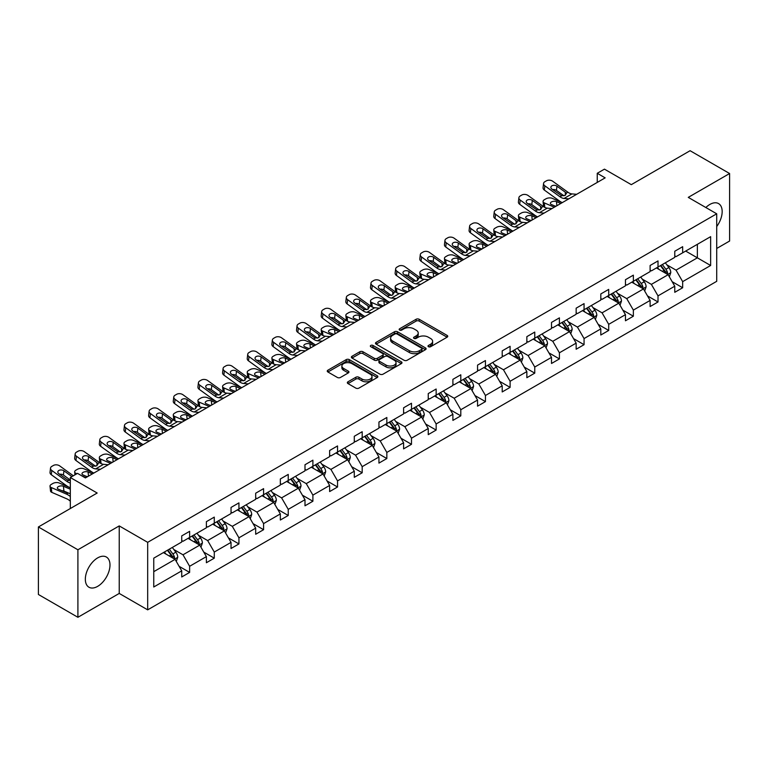 <?xml version="1.0" encoding="UTF-8"?>
<svg xmlns="http://www.w3.org/2000/svg" width="768" height="768" viewBox="0 0 768 768"><rect width="100%" height="100%" fill="white"/><g stroke="black" fill="none" stroke-linecap="round" stroke-linejoin="round"><path stroke-width="1.15" d="M428.448 346.714A1.536 0.883 0 0 0 430.618 346.714L447.101 337.2A2.198 1.267 0 0 0 447.744 336.298A2.198 1.267 0 0 0 447.101 335.405L419.184 319.286A2.198 1.267 0 0 0 416.083 319.286L399.6 328.8A1.536 0.883 0 0 0 399.149 329.424A1.536 0.883 0 0 0 399.6 330.058A1.536 0.883 0 0 0 401.77 330.058L403.901 328.819A7.018 4.051 0 0 1 413.827 328.819L416.16 330.163A7.018 4.051 0 0 1 418.214 333.034A7.018 4.051 0 0 1 416.16 335.894L414.019 337.133A1.536 0.883 0 0 0 413.578 337.757A1.536 0.883 0 0 0 414.019 338.381A1.536 0.883 0 0 0 416.198 338.381L418.33 337.152A7.018 4.051 0 0 1 428.256 337.152L430.579 338.496A7.018 4.051 0 0 1 432.634 341.357A7.018 4.051 0 0 1 430.579 344.227L428.448 345.456A1.536 0.883 0 0 0 427.997 346.08A1.536 0.883 0 0 0 428.448 346.714L428.448 345.456M97.661 586.358A17.434 10.061 120 0 0 109.046 570.998A17.434 10.061 120 0 0 106.378 557.03A17.434 10.061 120 0 0 97.661 557.894A17.434 10.061 120 0 0 86.275 573.254A17.434 10.061 120 0 0 88.944 587.222A17.434 10.061 120 0 0 97.661 586.358M716.717 226.531A17.434 10.061 120 0 0 718.56 203.587A17.434 10.061 120 0 0 709.843 204.451A17.434 10.061 120 0 0 705.85 207.523M716.717 248.467L729.6 241.037L729.6 173.52L690.096 150.71L631.306 184.656L604.445 169.142L597.254 173.29L597.254 182.419M77.904 617.29L119.232 593.434L119.232 525.917L77.904 549.773L77.904 617.29L38.4 594.48L38.4 526.963L97.181 493.027L70.32 477.514L70.32 508.531M77.904 549.773L38.4 526.963M347.981 381.792A2.198 1.267 0 0 0 347.347 382.685A2.198 1.267 0 0 0 347.981 383.587L355.814 388.109A2.198 1.267 0 0 0 358.925 388.109L377.222 377.539A2.198 1.267 0 0 0 377.866 376.646A2.198 1.267 0 0 0 377.222 375.744L349.306 359.626A2.198 1.267 0 0 0 346.205 359.626L327.898 370.195A2.198 1.267 0 0 0 327.254 371.088A2.198 1.267 0 0 0 327.898 371.99L337.363 377.453A2.198 1.267 0 0 0 340.464 377.453L348.298 372.931A2.198 1.267 0 0 0 348.941 372.029A2.198 1.267 0 0 0 348.298 371.136L343.603 368.429A5.866 3.389 0 0 1 341.885 366.029A5.866 3.389 0 0 1 345.504 362.899A5.866 3.389 0 0 1 351.898 363.638L370.282 374.246A5.866 3.389 0 0 1 372 376.646A5.866 3.389 0 0 1 368.381 379.776A5.866 3.389 0 0 1 361.987 379.037L358.925 377.27A2.198 1.267 0 0 0 355.814 377.27L347.981 381.792L347.981 383.587M70.32 477.514L77.51 473.366L85.411 477.926L605.155 177.859L597.254 173.29M119.232 525.917L147.677 542.333L716.717 213.802L716.717 281.318L147.677 609.85L147.677 542.333M729.6 173.52L688.272 197.376L716.717 213.802M404.054 360.259A2.198 1.267 0 0 0 407.165 360.259L425.462 349.69A2.198 1.267 0 0 0 426.106 348.797A2.198 1.267 0 0 0 425.462 347.894L397.546 331.776A2.198 1.267 0 0 0 394.445 331.776L376.138 342.346A2.198 1.267 0 0 0 375.494 343.238A2.198 1.267 0 0 0 376.138 344.141L404.054 360.259M371.405 347.04A1.536 0.883 0 0 1 372.96 347.261L372.96 345.437L401.347 361.824A2.198 1.267 0 0 1 401.99 362.717A2.198 1.267 0 0 1 401.347 363.61L383.04 374.179A2.198 1.267 0 0 1 379.939 374.179L352.022 358.061L359.846 353.578L359.846 351.744L352.022 356.275A2.198 1.267 0 0 0 351.379 357.168A2.198 1.267 0 0 0 352.022 358.061L352.022 356.275M359.846 353.578A2.198 1.267 0 0 1 362.957 353.578L362.957 351.744A2.198 1.267 0 0 0 359.846 351.744M362.957 351.744L374.275 358.282A2.198 1.267 0 0 0 377.376 358.282L382.579 355.286A2.198 1.267 0 0 0 383.213 354.394A2.198 1.267 0 0 0 382.579 353.491L370.79 346.685A1.536 0.883 0 0 1 370.339 346.061A1.536 0.883 0 0 1 371.28 345.245A1.536 0.883 0 0 1 372.96 345.437M153.754 558.163L181.728 542.016L181.728 535.901L189.629 531.341L189.629 537.456L206.381 527.789L206.381 521.674L214.282 517.114L214.282 523.219L231.034 513.552L231.034 507.437L238.934 502.877L238.934 508.992L255.686 499.325L255.686 493.21L263.587 488.65L263.587 494.755L280.339 485.088L280.339 478.973L288.24 474.413L288.24 480.528L304.992 470.851L304.992 464.746L312.893 460.176L312.893 466.291L329.635 456.624L329.635 450.509L337.536 445.949L337.536 452.064L354.288 442.387L354.288 436.282L362.189 431.712L362.189 437.827L378.941 428.16L378.941 422.045L386.842 417.485L386.842 423.6L403.594 413.923L403.594 407.808L411.494 403.248L411.494 409.363L428.246 399.696L428.246 393.581L436.147 389.021L436.147 395.126L452.899 385.459L452.899 379.344L460.8 374.784L460.8 380.899L477.552 371.222L477.552 365.117L485.453 360.557L485.453 366.662L502.205 356.995L502.205 350.88L510.106 346.32L510.106 352.435L526.858 342.758L526.858 336.653L534.758 332.083L534.758 338.198L551.51 328.531L551.51 322.416L559.411 317.856L559.411 323.971L576.154 314.294L576.154 308.179L584.064 303.619L584.064 309.734L600.806 300.067L600.806 293.952L608.707 289.392L608.707 295.498L625.459 285.83L625.459 279.715L633.36 275.155L633.36 281.27L650.112 271.603L650.112 265.488L658.013 260.928L658.013 267.034L674.765 257.366L674.765 251.251L682.666 246.691L682.666 252.806L710.64 236.659L710.64 265.488L682.666 281.635L682.666 287.75L674.765 292.31L674.765 286.195L658.013 295.872L658.013 301.978L650.112 306.538L650.112 300.432L633.36 310.099L633.36 316.214L625.459 320.774L625.459 314.659L608.707 324.336L608.707 330.442L600.806 335.011L600.806 328.896L584.064 338.563L584.064 344.678L576.154 349.238L576.154 343.123L559.411 352.8L559.411 358.915L551.51 363.475L551.51 357.36L534.758 367.027L534.758 373.142L526.858 377.702L526.858 371.597L510.106 381.264L510.106 387.379L502.205 391.939L502.205 385.824L485.453 395.491L485.453 401.606L477.552 406.166L477.552 400.061L460.8 409.728L460.8 415.843L452.899 420.403L452.899 414.288L436.147 423.965L436.147 430.07L428.246 434.64L428.246 428.525L411.494 438.192L411.494 444.307L403.594 448.867L403.594 442.752L386.842 452.429L386.842 458.534L378.941 463.104L378.941 456.989L362.189 466.656L362.189 472.771L354.288 477.331L354.288 471.216L337.536 480.893L337.536 487.008L329.635 491.568L329.635 485.453L312.893 495.12L312.893 501.235L304.992 505.795L304.992 499.69L288.24 509.357L288.24 515.472L280.339 520.032L280.339 513.917L263.587 523.594L263.587 529.699L255.686 534.259L255.686 528.154L238.934 537.821L238.934 543.936L231.034 548.496L231.034 542.381L214.282 552.058L214.282 558.163L206.381 562.733L206.381 556.618L189.629 566.285L189.629 572.4L181.728 576.96L181.728 570.845L153.754 587.002L153.754 558.163M188.045 538.368L199.747 545.117L182.995 554.794L173.846 549.514M182.995 554.794L189.629 566.285M199.747 545.117L206.381 556.618M181.728 540.557L182.995 541.286L189.629 537.456M212.698 524.141L224.39 530.89L207.648 540.557L198.499 535.277M207.648 540.557L214.282 552.058M224.39 530.89L231.034 542.381M206.381 526.33L207.648 527.059L214.282 523.219M237.35 509.904L249.043 516.653L232.301 526.33L223.152 521.05M232.301 526.33L238.934 537.821M249.043 516.653L255.686 528.154M231.034 512.093L232.301 512.822L238.934 508.992M262.003 495.667L273.696 502.426L256.944 512.093L247.805 506.813M256.944 512.093L263.587 523.594M273.696 502.426L280.339 513.917M255.686 497.866L256.944 498.595L263.587 494.755M286.656 481.44L298.349 488.189L281.597 497.866L272.458 492.576M281.597 497.866L288.24 509.357M298.349 488.189L304.992 499.69M280.339 483.629L281.597 484.358L288.24 480.528M311.309 467.203L323.002 473.962L306.25 483.629L297.101 478.349M306.25 483.629L312.893 495.12M323.002 473.962L329.635 485.453M304.992 469.392L306.25 470.122L312.893 466.291M335.962 452.976L347.654 459.725L330.902 469.392L321.754 464.112M330.902 469.392L337.536 480.893M347.654 459.725L354.288 471.216M329.635 455.165L330.902 455.894L337.536 452.064M360.614 438.739L372.307 445.488L355.555 455.165L346.406 449.885M355.555 455.165L362.189 466.656M372.307 445.488L378.941 456.989M354.288 440.928L355.555 441.658L362.189 437.827M385.267 424.512L396.96 431.261L380.208 440.928L371.059 435.648M380.208 440.928L386.842 452.429M396.96 431.261L403.594 442.752M378.941 426.701L380.208 427.43L386.842 423.6M409.92 410.275L421.613 417.024L404.861 426.701L395.712 421.421M404.861 426.701L411.494 438.192M421.613 417.024L428.246 428.525M403.594 412.464L404.861 413.194L411.494 409.363M434.563 396.038L446.266 402.797L429.514 412.464L420.365 407.184M429.514 412.464L436.147 423.965M446.266 402.797L452.899 414.288M428.246 398.237L429.514 398.966L436.147 395.126M459.216 381.811L470.909 388.56L454.166 398.237L445.018 392.957M454.166 398.237L460.8 409.728M470.909 388.56L477.552 400.061M452.899 384L454.166 384.73L460.8 380.899M483.869 367.574L495.562 374.333L478.819 384L469.67 378.72M478.819 384L485.453 395.491M495.562 374.333L502.205 385.824M477.552 369.763L478.819 370.493L485.453 366.662M508.522 353.347L520.214 360.096L503.462 369.763L494.323 364.483M503.462 369.763L510.106 381.264M520.214 360.096L526.858 371.597M502.205 355.536L503.462 356.266L510.106 352.435M533.174 339.11L544.867 345.859L528.115 355.536L518.976 350.256M528.115 355.536L534.758 367.027M544.867 345.859L551.51 357.36M526.858 341.299L528.115 342.029L534.758 338.198M557.827 324.883L569.52 331.632L552.768 341.299L543.619 336.019M552.768 341.299L559.411 352.8M569.52 331.632L576.154 343.123M551.51 327.072L552.768 327.802L559.411 323.971M582.48 310.646L594.173 317.395L577.421 327.072L568.272 321.792M577.421 327.072L584.064 338.563M594.173 317.395L600.806 328.896M576.154 312.835L577.421 313.565L584.064 309.734M607.133 296.419L618.826 303.168L602.074 312.835L592.925 307.555M602.074 312.835L608.707 324.336M618.826 303.168L625.459 314.659M600.806 298.608L602.074 299.338L608.707 295.498M631.786 282.182L643.478 288.931L626.726 298.608L617.578 293.328M626.726 298.608L633.36 310.099M643.478 288.931L650.112 300.432M625.459 284.371L626.726 285.101L633.36 281.27M656.438 267.946L668.131 274.704L651.379 284.371L642.23 279.091M651.379 284.371L658.013 295.872M668.131 274.704L674.765 286.195M650.112 270.134L651.379 270.874L658.013 267.034M685.67 251.069L697.363 257.827L676.032 270.134L666.883 264.854M676.032 270.134L682.666 281.635M710.64 265.488L697.363 257.827L697.363 244.32L710.64 236.659M119.232 593.434L147.677 609.85M674.765 255.907L676.032 256.637L682.666 252.806M153.754 571.67L175.094 559.354L163.402 552.605M175.094 559.354L181.728 570.845M672.154 281.683L682.666 287.75M647.51 295.91L658.013 301.978M622.858 310.147L633.36 316.214M598.205 324.374L608.707 330.442M573.552 338.611L584.064 344.678M548.899 352.848L559.411 358.915M524.246 367.075L534.758 373.142M499.594 381.312L510.106 387.379M474.941 395.539L485.453 401.606M450.288 409.776L460.8 415.843M425.635 424.003L436.147 430.07M400.992 438.24L411.494 444.307M376.339 452.477L386.842 458.534M351.686 466.704L362.189 472.771M327.034 480.941L337.536 487.008M302.381 495.168L312.893 501.235M277.728 509.405L288.24 515.472M253.075 523.632L263.587 529.699M228.422 537.869L238.934 543.936M203.77 552.096L214.282 558.163M179.117 566.333L189.629 572.4M429.062 346.925L430.579 346.051A7.018 4.051 0 0 0 432.634 343.181L432.634 341.357M418.214 333.034L418.214 334.858A7.018 4.051 0 0 1 416.16 337.718L414.634 338.602M447.072 337.21L419.184 321.11A2.198 1.267 0 0 0 416.083 321.11L400.214 330.269M425.434 349.709L397.546 333.6A2.198 1.267 0 0 0 394.445 333.6L376.166 344.15M421.584 349.421A1.536 0.883 0 0 0 422.035 348.797A1.536 0.883 0 0 0 421.584 348.163L397.075 334.013A1.536 0.883 0 0 0 394.906 334.013L392.659 335.318A7.018 4.051 0 0 0 390.605 338.179A7.018 4.051 0 0 0 392.659 341.05L409.411 350.717A7.018 4.051 0 0 0 419.338 350.717L421.584 349.421L421.584 351.245A1.536 0.883 0 0 0 422.035 350.621L422.035 348.797M390.605 338.179L390.605 340.003A7.018 4.051 0 0 0 392.659 342.874L392.659 341.05M421.584 351.245L419.338 352.541A7.018 4.051 0 0 1 409.411 352.541L392.659 342.874M362.957 353.578L374.275 360.115A2.198 1.267 0 0 0 377.376 360.115L382.579 357.11A2.198 1.267 0 0 0 383.213 356.218L383.213 354.394M372.96 347.261L401.318 363.629M386.026 365.069A5.866 3.389 0 0 0 392.419 365.808A5.866 3.389 0 0 0 396.048 362.678A5.866 3.389 0 0 0 394.32 360.278L387.85 356.544A2.198 1.267 0 0 0 384.749 356.544L379.546 359.539A2.198 1.267 0 0 0 378.912 360.432A2.198 1.267 0 0 0 379.546 361.334L386.026 365.069L386.026 366.893A5.866 3.389 0 0 0 392.419 367.632A5.866 3.389 0 0 0 396.048 364.502L396.048 362.678M378.912 360.432L378.912 362.256A2.198 1.267 0 0 0 379.546 363.158L379.546 361.334M386.026 366.893L379.546 363.158M372 376.646L372 378.47A5.866 3.389 0 0 1 368.381 381.6A5.866 3.389 0 0 1 361.987 380.861L358.925 379.094A2.198 1.267 0 0 0 355.814 379.094L348.01 383.597M341.885 366.029L341.885 367.853A5.866 3.389 0 0 0 343.603 370.253L343.603 368.429M348.269 372.941L343.603 370.253M377.194 377.558L349.306 361.45A2.198 1.267 0 0 0 346.205 361.45L327.926 372M669.331 276.778L670.781 272.582A5.923 3.418 -120 0 0 668.89 267.542L665.347 262.81M562.214 202.646L552.24 198.336A4.474 2.237 -5.9 0 0 545.942 198.816L544.368 199.728A4.474 2.237 -5.9 0 0 543.053 201.533A4.474 2.237 -5.9 0 0 544.339 202.906L544.8 207.398M658.982 269.424L657.446 267.37M554.314 207.206L544.339 202.906M667.258 274.195L667.584 272.832A5.923 3.418 -120 0 0 665.894 269.27L662.342 264.538M660.854 265.392L664.762 270.605A3.014 1.738 60 0 1 665.309 271.526L667.584 272.832M560.794 203.462L556.464 201.6A3.571 1.786 174.1 0 0 551.424 201.974A3.571 1.786 174.1 0 0 550.378 203.424A3.571 1.786 174.1 0 0 551.405 204.518L555.734 206.381M543.667 206.746A4.474 2.237 174.1 0 1 543.552 206.342L543.053 201.533M556.128 206.16A3.571 1.786 -5.9 0 0 554.966 206.054M660.442 265.632L663.994 270.365A5.923 3.418 60 0 1 665.472 273.168M568.762 198.864L564.048 198.461A11.174 6.451 60 0 1 559.968 196.762L544.838 185.818L544.339 190.061A4.474 2.88 -173.3 0 1 543.062 187.718L543.552 183.475A4.474 2.88 6.7 0 0 544.838 185.818M562.243 202.627A16.762 9.677 60 0 1 559.469 201.005L544.339 190.061M576.662 194.304L571.949 193.901A11.174 6.451 60 0 1 567.869 192.202L552.739 181.258A4.474 2.88 6.7 0 0 546.442 180.816L544.858 181.728A4.474 2.88 6.7 0 0 543.552 183.475M565.411 195.264L565.277 192.182L566.16 193.181L565.296 195.341L561.667 195.782L551.904 189.082A3.571 2.304 -173.3 0 1 550.877 187.21A3.571 2.304 -173.3 0 1 551.923 185.808A3.571 2.304 -173.3 0 1 556.954 186.163L556.464 190.397L563.971 195.83M556.464 190.397A3.571 2.304 6.7 0 0 552.643 189.61M565.277 192.182L556.954 186.163M567.869 192.202L566.16 193.181L566.333 193.824M644.678 291.014L646.128 286.819A5.923 3.418 -120 0 0 644.237 281.77L640.694 277.037M537.562 216.874L527.587 212.573A4.474 2.237 -5.9 0 0 521.29 213.043L519.715 213.955A4.474 2.237 -5.9 0 0 518.4 215.77A4.474 2.237 -5.9 0 0 519.686 217.133L520.147 221.626M634.33 283.651L632.794 281.597M529.661 221.443L519.686 217.133M642.605 288.432L642.931 287.069A5.923 3.418 -120 0 0 641.242 283.507L637.69 278.774M636.211 279.629L640.109 284.842A3.014 1.738 60 0 1 640.656 285.754L642.931 287.069M536.141 217.699L531.811 215.827A3.571 1.786 174.1 0 0 526.771 216.202A3.571 1.786 174.1 0 0 525.725 217.651A3.571 1.786 174.1 0 0 526.752 218.746L531.091 220.618M519.014 220.973A4.474 2.237 174.1 0 1 518.899 220.579L518.4 215.77M531.475 220.387A3.571 1.786 -5.9 0 0 530.314 220.282M635.798 279.869L639.341 284.602A5.923 3.418 60 0 1 640.819 287.395M620.026 305.242L621.475 301.046A5.923 3.418 -120 0 0 619.594 296.006L616.042 291.274M512.918 231.11L502.934 226.8A4.474 2.237 -5.9 0 0 496.637 227.28L495.062 228.192A4.474 2.237 -5.9 0 0 493.747 229.997A4.474 2.237 -5.9 0 0 495.034 231.37L495.494 235.862M609.677 297.888L608.141 295.834M505.018 235.67L495.034 231.37M617.952 302.659L618.278 301.306A5.923 3.418 -120 0 0 616.589 297.744L613.037 293.002M611.558 293.856L615.456 299.069A3.014 1.738 60 0 1 616.003 299.99L618.278 301.306M511.488 231.926L507.158 230.064A3.571 1.786 174.1 0 0 502.118 230.438A3.571 1.786 174.1 0 0 501.072 231.888A3.571 1.786 174.1 0 0 502.099 232.982L506.438 234.854M494.362 235.21A4.474 2.237 174.1 0 1 494.246 234.806L493.747 229.997M506.832 234.624A3.571 1.786 -5.9 0 0 505.661 234.518M611.146 294.096L614.688 298.838A5.923 3.418 60 0 1 616.166 301.632M544.109 213.101L539.395 212.698A11.174 6.451 60 0 1 535.315 210.998L520.186 200.054L519.686 204.288A4.474 2.88 -173.3 0 1 518.41 201.946L518.899 197.712A4.474 2.88 6.7 0 0 520.186 200.054M537.59 216.864A16.762 9.677 60 0 1 534.816 215.232L519.686 204.288M552.01 208.541L547.296 208.138A11.174 6.451 60 0 1 543.216 206.438L528.086 195.494A4.474 2.88 6.7 0 0 521.789 195.043L520.205 195.955A4.474 2.88 6.7 0 0 518.899 197.712M540.758 209.501L540.624 206.41L541.517 207.418L540.643 209.568L537.014 210.01L527.251 203.309A3.571 2.304 -173.3 0 1 526.224 201.437A3.571 2.304 -173.3 0 1 527.27 200.035A3.571 2.304 -173.3 0 1 532.301 200.39L531.811 204.634L539.318 210.067M531.811 204.634A3.571 2.304 6.7 0 0 527.99 203.846M540.624 206.41L532.301 200.39M543.216 206.438L541.517 207.418L541.69 208.061M519.456 227.338L514.752 226.934A11.174 6.451 60 0 1 510.662 225.226L495.533 214.282L495.034 218.525A4.474 2.88 -173.3 0 1 493.757 216.182L494.246 211.939A4.474 2.88 6.7 0 0 495.533 214.282M512.938 231.091A16.762 9.677 60 0 1 510.163 229.469L495.034 218.525M527.357 222.768L522.653 222.365A11.174 6.451 60 0 1 518.563 220.666L503.434 209.722A4.474 2.88 6.7 0 0 497.136 209.28L495.552 210.192A4.474 2.88 6.7 0 0 494.246 211.939M516.106 223.738L515.971 220.646L516.864 221.645L515.99 223.805L512.362 224.246L502.598 217.546A3.571 2.304 -173.3 0 1 501.571 215.674A3.571 2.304 -173.3 0 1 502.618 214.272A3.571 2.304 -173.3 0 1 507.658 214.627L507.158 218.861L514.666 224.294M507.158 218.861A3.571 2.304 6.7 0 0 503.338 218.083M515.971 220.646L507.658 214.627M518.563 220.666L516.864 221.645L517.037 222.298M595.373 319.478L596.822 315.283A5.923 3.418 -120 0 0 594.941 310.243L591.389 305.501M488.266 245.338L478.282 241.037A4.474 2.237 -5.9 0 0 471.984 241.507L470.41 242.419A4.474 2.237 -5.9 0 0 469.094 244.234A4.474 2.237 -5.9 0 0 470.381 245.597L470.842 250.09M585.024 312.115L583.488 310.061M480.365 249.907L470.381 245.597M593.299 316.896L593.626 315.533A5.923 3.418 -120 0 0 591.936 311.971L588.384 307.238M586.906 308.093L590.803 313.306A3.014 1.738 60 0 1 591.36 314.218L593.626 315.533M486.845 246.163L482.506 244.291A3.571 1.786 174.1 0 0 477.466 244.675A3.571 1.786 174.1 0 0 476.419 246.115A3.571 1.786 174.1 0 0 477.446 247.21L481.786 249.082M469.709 249.437A4.474 2.237 174.1 0 1 469.594 249.043L469.094 244.234M482.179 248.861A3.571 1.786 -5.9 0 0 481.008 248.746M586.493 308.333L590.035 313.066A5.923 3.418 60 0 1 591.514 315.859M494.803 241.565L490.099 241.162A11.174 6.451 60 0 1 486.01 239.462L470.88 228.518L470.381 232.752A4.474 2.88 -173.3 0 1 469.104 230.41L469.603 226.176A4.474 2.88 6.7 0 0 470.88 228.518M488.285 245.328A16.762 9.677 60 0 1 485.51 243.696L470.381 232.752M502.704 237.005L498 236.602A11.174 6.451 60 0 1 493.91 234.902L478.781 223.958A4.474 2.88 6.7 0 0 472.483 223.507L470.899 224.429A4.474 2.88 6.7 0 0 469.603 226.176M491.453 237.965L491.328 234.874L492.211 235.882L491.338 238.032L487.709 238.474L477.946 231.773A3.571 2.304 -173.3 0 1 476.918 229.901A3.571 2.304 -173.3 0 1 477.965 228.499A3.571 2.304 -173.3 0 1 483.005 228.854L482.506 233.098L490.013 238.531M482.506 233.098A3.571 2.304 6.7 0 0 478.685 232.31M491.328 234.874L483.005 228.854M493.91 234.902L492.211 235.882L492.384 236.525M570.72 333.715L572.179 329.51A5.923 3.418 -120 0 0 570.288 324.47L566.736 319.738M470.15 255.802L465.446 255.398A11.174 6.451 60 0 1 461.357 253.69L446.227 242.746L445.728 246.989L460.867 257.933A16.762 9.677 60 0 0 463.632 259.565L453.629 255.274A4.474 2.237 -5.9 0 0 447.341 255.744L445.757 256.656A4.474 2.237 -5.9 0 0 444.442 258.461A4.474 2.237 -5.9 0 0 445.728 259.834L446.198 264.326M560.371 326.352L558.835 324.298M455.712 264.134L445.728 259.834M568.646 331.123L568.982 329.77A5.923 3.418 -120 0 0 567.283 326.208L563.731 321.466M562.253 322.33L566.16 327.542A3.014 1.738 60 0 1 566.707 328.454L568.982 329.77M462.192 260.4L457.853 258.528A3.571 1.786 174.1 0 0 452.813 258.902A3.571 1.786 174.1 0 0 451.766 260.352A3.571 1.786 174.1 0 0 452.794 261.446L457.133 263.318M445.056 263.674A4.474 2.237 174.1 0 1 444.941 263.28L444.442 258.461M457.526 263.088A3.571 1.786 -5.9 0 0 456.355 262.982M561.84 322.56L565.382 327.302A5.923 3.418 60 0 1 566.861 330.096M478.051 251.232L473.347 250.829A11.174 6.451 60 0 1 469.258 249.13L454.128 238.186A4.474 2.88 6.7 0 0 447.83 237.744L446.256 238.656A4.474 2.88 6.7 0 0 444.95 240.403A4.474 2.88 6.7 0 0 446.227 242.746M466.8 252.202L466.675 249.11L467.558 250.118L466.685 252.269L463.056 252.71L453.293 246.01A3.571 2.304 -173.3 0 1 452.266 244.138A3.571 2.304 -173.3 0 1 453.312 242.736A3.571 2.304 -173.3 0 1 458.352 243.091L457.853 247.334L465.36 252.758M457.853 247.334A3.571 2.304 6.7 0 0 454.032 246.547M445.728 246.989A4.474 2.88 -173.3 0 1 444.451 244.646L444.95 240.403M466.675 249.11L458.352 243.091M469.258 249.13L467.558 250.118L467.731 250.762M546.067 347.942L547.526 343.747A5.923 3.418 -120 0 0 545.635 338.707L542.083 333.965M445.498 270.029L440.794 269.626A11.174 6.451 60 0 1 436.704 267.926L421.574 256.982L421.075 261.226L436.214 272.17A16.762 9.677 60 0 0 438.979 273.792L428.976 269.501A4.474 2.237 -5.9 0 0 422.688 269.971L421.104 270.883A4.474 2.237 -5.9 0 0 419.798 272.698A4.474 2.237 -5.9 0 0 421.075 274.061L421.546 278.563M535.718 340.579L534.182 338.534M431.059 278.371L421.075 274.061M543.994 345.36L544.33 343.997A5.923 3.418 -120 0 0 542.63 340.435L539.078 335.702M537.6 336.557L541.507 341.77A3.014 1.738 60 0 1 542.054 342.691L544.33 343.997M437.539 274.627L433.2 272.755A3.571 1.786 174.1 0 0 428.17 273.139A3.571 1.786 174.1 0 0 427.114 274.589A3.571 1.786 174.1 0 0 428.141 275.674L432.48 277.546M420.403 277.91A4.474 2.237 174.1 0 1 420.288 277.507L419.798 272.698M432.874 277.325A3.571 1.786 -5.9 0 0 431.702 277.21M537.187 336.797L540.739 341.53A5.923 3.418 60 0 1 542.208 344.333M453.398 265.469L448.694 265.066A11.174 6.451 60 0 1 444.605 263.366L429.475 252.422A4.474 2.88 6.7 0 0 423.178 251.981L421.603 252.893A4.474 2.88 6.7 0 0 420.298 254.64A4.474 2.88 6.7 0 0 421.574 256.982M442.147 266.429L442.022 263.347L442.906 264.346L442.032 266.496L438.413 266.947L428.64 260.246A3.571 2.304 -173.3 0 1 427.613 258.365A3.571 2.304 -173.3 0 1 428.659 256.973A3.571 2.304 -173.3 0 1 433.699 257.328L433.2 261.562L440.707 266.995M433.2 261.562A3.571 2.304 6.7 0 0 429.379 260.774M421.075 261.226A4.474 2.88 -173.3 0 1 419.798 258.883L420.298 254.64M442.022 263.347L433.699 257.328M444.605 263.366L442.906 264.346L443.078 264.989M521.414 362.179L522.874 357.984A5.923 3.418 -120 0 0 520.982 352.934L517.43 348.202M414.307 288.038L404.333 283.738A4.474 2.237 -5.9 0 0 398.035 284.208L396.451 285.12A4.474 2.237 -5.9 0 0 395.146 286.934A4.474 2.237 -5.9 0 0 396.432 288.298L396.893 292.79M511.075 354.816L509.53 352.762M406.406 292.598L396.432 288.298M519.341 359.587L519.677 358.234A5.923 3.418 -120 0 0 517.978 354.672L514.435 349.93M512.947 350.794L516.854 356.006A3.014 1.738 60 0 1 517.402 356.918L519.677 358.234M412.886 288.864L408.547 286.992A3.571 1.786 174.1 0 0 403.517 287.366A3.571 1.786 174.1 0 0 402.461 288.816A3.571 1.786 174.1 0 0 403.498 289.91L407.827 291.782M395.75 292.138A4.474 2.237 174.1 0 1 395.635 291.744L395.146 286.934M408.221 291.552A3.571 1.786 -5.9 0 0 407.05 291.446M512.534 351.034L516.086 355.766A5.923 3.418 60 0 1 517.555 358.56M420.845 284.266L416.141 283.862A11.174 6.451 60 0 1 412.051 282.163L396.922 271.219L396.432 275.453A4.474 2.88 -173.3 0 1 395.146 273.11L395.645 268.867A4.474 2.88 6.7 0 0 396.922 271.219M414.336 288.029A16.762 9.677 60 0 1 411.562 286.397L396.432 275.453M428.746 279.706L424.042 279.302A11.174 6.451 60 0 1 419.952 277.594L404.822 266.65A4.474 2.88 6.7 0 0 398.525 266.208L396.95 267.12A4.474 2.88 6.7 0 0 395.645 268.867M417.494 280.666L417.37 277.574L418.253 278.582L417.379 280.733L413.76 281.174L403.987 274.474A3.571 2.304 -173.3 0 1 402.97 272.602A3.571 2.304 -173.3 0 1 404.006 271.2A3.571 2.304 -173.3 0 1 409.046 271.555L408.547 275.798L416.064 281.222M408.547 275.798A3.571 2.304 6.7 0 0 404.726 275.011M417.37 277.574L409.046 271.555M419.952 277.594L418.253 278.582L418.426 279.226M496.771 376.406L498.221 372.211A5.923 3.418 -120 0 0 496.33 367.171L492.778 362.429M396.192 298.493L391.488 298.09A11.174 6.451 60 0 1 387.398 296.39L372.269 285.446L371.779 289.69L386.909 300.634A16.762 9.677 60 0 0 389.683 302.256L379.68 297.965A4.474 2.237 -5.9 0 0 373.382 298.435L371.798 299.357A4.474 2.237 -5.9 0 0 370.493 301.162A4.474 2.237 -5.9 0 0 371.779 302.525L372.24 307.027M486.422 369.053L484.877 366.998M381.754 306.835L371.779 302.525M494.688 373.824L495.024 372.461A5.923 3.418 -120 0 0 493.325 368.899L489.782 364.166M488.294 365.021L492.202 370.234A3.014 1.738 60 0 1 492.749 371.155L495.024 372.461M388.234 303.091L383.894 301.229A3.571 1.786 174.1 0 0 378.864 301.603A3.571 1.786 174.1 0 0 377.818 303.053A3.571 1.786 174.1 0 0 378.845 304.147L383.174 306.01M371.098 306.374A4.474 2.237 174.1 0 1 370.982 305.971L370.493 301.162M383.568 305.789A3.571 1.786 -5.9 0 0 382.397 305.674M487.882 365.261L491.434 369.994A5.923 3.418 60 0 1 492.902 372.797M404.093 293.933L399.389 293.53A11.174 6.451 60 0 1 395.299 291.83L380.17 280.886A4.474 2.88 6.7 0 0 373.872 280.445L372.298 281.357A4.474 2.88 6.7 0 0 370.992 283.104A4.474 2.88 6.7 0 0 372.269 285.446M392.842 294.893L392.717 291.811L393.6 292.81L392.726 294.97L389.107 295.411L379.334 288.71A3.571 2.304 -173.3 0 1 378.317 286.829A3.571 2.304 -173.3 0 1 379.354 285.437A3.571 2.304 -173.3 0 1 384.394 285.792L383.894 290.026L391.411 295.459M383.894 290.026A3.571 2.304 6.7 0 0 380.074 289.238M371.779 289.69A4.474 2.88 -173.3 0 1 370.493 287.347L370.992 283.104M392.717 291.811L384.394 285.792M395.299 291.83L393.6 292.81L393.773 293.453M472.118 390.643L473.568 386.448A5.923 3.418 -120 0 0 471.677 381.398L468.134 376.666M365.002 316.502L355.027 312.202A4.474 2.237 -5.9 0 0 348.73 312.672L347.146 313.584A4.474 2.237 -5.9 0 0 345.84 315.398A4.474 2.237 -5.9 0 0 347.126 316.762L347.587 321.254M461.77 383.28L460.224 381.226M357.101 321.072L347.126 316.762M470.035 388.061L470.371 386.698A5.923 3.418 -120 0 0 468.672 383.136L465.13 378.403M463.642 379.258L467.549 384.47A3.014 1.738 60 0 1 468.096 385.382L470.371 386.698M363.581 317.328L359.251 315.456A3.571 1.786 174.1 0 0 354.211 315.83A3.571 1.786 174.1 0 0 353.165 317.28A3.571 1.786 174.1 0 0 354.192 318.374L358.522 320.246M346.445 320.602A4.474 2.237 174.1 0 1 346.33 320.208L345.84 315.398M358.915 320.016A3.571 1.786 -5.9 0 0 357.744 319.91M463.229 379.498L466.781 384.23A5.923 3.418 60 0 1 468.259 387.024M371.549 312.73L366.835 312.326A11.174 6.451 60 0 1 362.755 310.627L347.616 299.683L347.126 303.917A4.474 2.88 -173.3 0 1 345.84 301.574L346.339 297.341A4.474 2.88 6.7 0 0 347.616 299.683M365.03 316.493A16.762 9.677 60 0 1 362.256 314.861L347.126 303.917M379.45 308.17L374.736 307.766A11.174 6.451 60 0 1 370.656 306.058L355.517 295.114A4.474 2.88 6.7 0 0 349.229 294.672L347.645 295.584A4.474 2.88 6.7 0 0 346.339 297.341M368.189 309.13L368.064 306.038L368.947 307.046L368.074 309.197L364.454 309.638L354.682 302.938A3.571 2.304 -173.3 0 1 353.664 301.066A3.571 2.304 -173.3 0 1 354.701 299.664A3.571 2.304 -173.3 0 1 359.741 300.019L359.251 304.262L366.758 309.696M359.251 304.262A3.571 2.304 6.7 0 0 355.421 303.475M368.064 306.038L359.741 300.019M370.656 306.058L368.947 307.046L369.12 307.69M447.466 404.87L448.915 400.675A5.923 3.418 -120 0 0 447.024 395.635L443.482 390.902M346.896 326.957L342.182 326.554A11.174 6.451 60 0 1 338.102 324.854L322.963 313.91L322.474 318.154L337.603 329.098A16.762 9.677 60 0 0 340.378 330.72L330.374 326.429A4.474 2.237 -5.9 0 0 324.077 326.909L322.493 327.821A4.474 2.237 -5.9 0 0 321.187 329.626A4.474 2.237 -5.9 0 0 322.474 330.998L322.934 335.491M437.117 397.517L435.581 395.462M332.448 335.299L322.474 330.998M445.392 402.288L445.718 400.934A5.923 3.418 -120 0 0 444.019 397.363L440.477 392.63M438.989 393.485L442.896 398.698A3.014 1.738 60 0 1 443.443 399.619L445.718 400.934M338.928 331.555L334.598 329.693A3.571 1.786 174.1 0 0 329.558 330.067A3.571 1.786 174.1 0 0 328.512 331.517A3.571 1.786 174.1 0 0 329.539 332.611L333.869 334.483M321.802 334.838A4.474 2.237 174.1 0 1 321.677 334.435L321.187 329.626M334.262 334.253A3.571 1.786 -5.9 0 0 333.091 334.147M438.576 393.725L442.128 398.467A5.923 3.418 60 0 1 443.606 401.261M422.813 419.107L424.262 414.912A5.923 3.418 -120 0 0 422.371 409.862L418.829 405.13M315.696 344.966L305.722 340.666A4.474 2.237 -5.9 0 0 299.424 341.136L297.85 342.048A4.474 2.237 -5.9 0 0 296.534 343.862A4.474 2.237 -5.9 0 0 297.821 345.226L298.282 349.718M412.464 411.744L410.928 409.69M307.795 349.536L297.821 345.226M420.739 416.525L421.066 415.162A5.923 3.418 -120 0 0 419.376 411.6L415.824 406.867M414.336 407.722L418.243 412.934A3.014 1.738 60 0 1 418.79 413.846L421.066 415.162M314.275 345.792L309.946 343.92A3.571 1.786 174.1 0 0 304.906 344.304A3.571 1.786 174.1 0 0 303.859 345.744A3.571 1.786 174.1 0 0 304.886 346.838L309.216 348.71M297.149 349.066A4.474 2.237 174.1 0 1 297.034 348.672L296.534 343.862M309.61 348.48A3.571 1.786 -5.9 0 0 308.448 348.374M413.923 407.962L417.475 412.694A5.923 3.418 60 0 1 418.954 415.488M398.16 433.344L399.61 429.139A5.923 3.418 -120 0 0 397.718 424.099L394.176 419.366M291.043 359.203L281.069 354.902A4.474 2.237 -5.9 0 0 274.771 355.373L273.197 356.285A4.474 2.237 -5.9 0 0 271.882 358.09A4.474 2.237 -5.9 0 0 273.168 359.462L273.629 363.955M387.811 425.981L386.275 423.926M283.142 363.763L273.168 359.462M396.086 430.752L396.413 429.398A5.923 3.418 -120 0 0 394.723 425.837L391.171 421.094M389.693 421.958L393.59 427.162A3.014 1.738 60 0 1 394.138 428.083L396.413 429.398M289.622 360.029L285.293 358.157A3.571 1.786 174.1 0 0 280.253 358.531A3.571 1.786 174.1 0 0 279.206 359.981A3.571 1.786 174.1 0 0 280.234 361.075L284.573 362.947M272.496 363.302A4.474 2.237 174.1 0 1 272.381 362.909L271.882 358.09M284.957 362.717A3.571 1.786 -5.9 0 0 283.795 362.611M389.28 422.189L392.822 426.931A5.923 3.418 60 0 1 394.301 429.725M373.507 447.571L374.957 443.376A5.923 3.418 -120 0 0 373.075 438.336L369.523 433.594M272.938 369.658L268.234 369.254A11.174 6.451 60 0 1 264.144 367.555L249.014 356.611L248.515 360.854L263.645 371.798A16.762 9.677 60 0 0 266.419 373.421L256.416 369.13A4.474 2.237 -5.9 0 0 250.118 369.6L248.544 370.512A4.474 2.237 -5.9 0 0 247.229 372.326A4.474 2.237 -5.9 0 0 248.515 373.69L248.976 378.182M363.158 440.208L361.622 438.154M258.49 378L248.515 373.69M371.434 444.989L371.76 443.626A5.923 3.418 -120 0 0 370.07 440.064L366.518 435.331M365.04 436.186L368.938 441.398A3.014 1.738 60 0 1 369.485 442.31L371.76 443.626M264.97 374.256L260.64 372.384A3.571 1.786 174.1 0 0 255.6 372.768A3.571 1.786 174.1 0 0 254.554 374.218A3.571 1.786 174.1 0 0 255.581 375.302L259.92 377.174M247.843 377.539A4.474 2.237 174.1 0 1 247.728 377.136L247.229 372.326M260.314 376.954A3.571 1.786 -5.9 0 0 259.142 376.838M364.627 436.426L368.17 441.158A5.923 3.418 60 0 1 369.648 443.962M348.854 461.808L350.304 457.603A5.923 3.418 -120 0 0 348.422 452.563L344.87 447.83M241.747 387.667L231.763 383.366A4.474 2.237 -5.9 0 0 225.466 383.837L223.891 384.749A4.474 2.237 -5.9 0 0 222.576 386.554A4.474 2.237 -5.9 0 0 223.862 387.926L224.323 392.419M338.506 454.445L336.97 452.39M233.846 392.227L223.862 387.926M346.781 459.216L347.107 457.862A5.923 3.418 -120 0 0 345.418 454.301L341.866 449.558M340.387 450.422L344.285 455.635A3.014 1.738 60 0 1 344.842 456.547L347.107 457.862M240.317 388.493L235.987 386.621A3.571 1.786 174.1 0 0 230.947 386.995A3.571 1.786 174.1 0 0 229.901 388.445A3.571 1.786 174.1 0 0 230.928 389.539L235.267 391.411M223.19 391.766A4.474 2.237 174.1 0 1 223.075 391.373L222.576 386.554M235.661 391.181A3.571 1.786 -5.9 0 0 234.49 391.075M339.974 450.653L343.517 455.395A5.923 3.418 60 0 1 344.995 458.189M324.202 476.035L325.661 471.84A5.923 3.418 -120 0 0 323.77 466.8L320.218 462.058M223.632 398.122L218.928 397.718A11.174 6.451 60 0 1 214.838 396.019L199.709 385.075L199.21 389.318L214.349 400.262A16.762 9.677 60 0 0 217.114 401.885L207.11 397.594A4.474 2.237 -5.9 0 0 200.822 398.064L199.238 398.976A4.474 2.237 -5.9 0 0 197.923 400.79A4.474 2.237 -5.9 0 0 199.21 402.154L199.67 406.656M313.853 468.682L312.317 466.627M209.194 406.464L199.21 402.154M322.128 473.453L322.464 472.09A5.923 3.418 -120 0 0 320.765 468.528L317.213 463.795M315.734 464.65L319.642 469.862A3.014 1.738 60 0 1 320.189 470.784L322.464 472.09M215.674 402.72L211.334 400.848A3.571 1.786 174.1 0 0 206.294 401.232A3.571 1.786 174.1 0 0 205.248 402.682A3.571 1.786 174.1 0 0 206.275 403.776L210.614 405.638M198.538 406.003A4.474 2.237 174.1 0 1 198.422 405.6L197.923 400.79M211.008 405.418A3.571 1.786 -5.9 0 0 209.837 405.302M315.322 464.89L318.864 469.622A5.923 3.418 60 0 1 320.342 472.426M299.549 490.272L301.008 486.077A5.923 3.418 -120 0 0 299.117 481.027L295.565 476.294M192.442 416.131L182.458 411.83A4.474 2.237 -5.9 0 0 176.17 412.301L174.586 413.213A4.474 2.237 -5.9 0 0 173.27 415.027A4.474 2.237 -5.9 0 0 174.557 416.39L175.027 420.883M289.2 482.909L287.664 480.854M184.541 420.691L174.557 416.39M297.475 487.69L297.811 486.326A5.923 3.418 -120 0 0 296.112 482.765L292.56 478.032M291.082 478.886L294.989 484.099A3.014 1.738 60 0 1 295.536 485.011L297.811 486.326M191.021 416.957L186.682 415.085A3.571 1.786 174.1 0 0 181.651 415.459A3.571 1.786 174.1 0 0 180.595 416.909A3.571 1.786 174.1 0 0 181.622 418.003L185.962 419.875M173.885 420.23A4.474 2.237 174.1 0 1 173.77 419.837L173.27 415.027M186.355 419.645A3.571 1.786 -5.9 0 0 185.184 419.539M290.669 479.126L294.221 483.859A5.923 3.418 60 0 1 295.69 486.653M274.896 504.499L276.355 500.304A5.923 3.418 -120 0 0 274.464 495.264L270.912 490.531M174.326 426.586L169.622 426.182A11.174 6.451 60 0 1 165.533 424.483L150.403 413.539L149.914 417.782L165.043 428.726A16.762 9.677 60 0 0 167.818 430.349L157.814 426.058A4.474 2.237 -5.9 0 0 151.517 426.538L149.933 427.45A4.474 2.237 -5.9 0 0 148.627 429.254A4.474 2.237 -5.9 0 0 149.914 430.627L150.374 435.12M264.557 497.146L263.011 495.091M159.888 434.928L149.914 430.627M272.822 501.917L273.158 500.554A5.923 3.418 -120 0 0 271.459 496.992L267.917 492.259M266.429 493.114L270.336 498.326A3.014 1.738 60 0 1 270.883 499.248L273.158 500.554M166.368 431.184L162.029 429.322A3.571 1.786 174.1 0 0 156.998 429.696A3.571 1.786 174.1 0 0 155.942 431.146A3.571 1.786 174.1 0 0 156.979 432.24L161.309 434.102M149.232 434.467A4.474 2.237 174.1 0 1 149.117 434.064L148.627 429.254M161.702 433.882A3.571 1.786 -5.9 0 0 160.531 433.776M266.016 493.354L269.568 498.086A5.923 3.418 60 0 1 271.037 500.89M250.243 518.736L251.702 514.541A5.923 3.418 -120 0 0 249.811 509.491L246.259 504.758M143.136 444.595L133.162 440.294A4.474 2.237 -5.9 0 0 126.864 440.765L125.28 441.677A4.474 2.237 -5.9 0 0 123.974 443.491A4.474 2.237 -5.9 0 0 125.261 444.854L125.722 449.347M239.904 511.373L238.358 509.318M135.235 449.165L125.261 444.854M248.17 516.154L248.506 514.79A5.923 3.418 -120 0 0 246.806 511.229L243.264 506.496M241.776 507.35L245.683 512.563A3.014 1.738 60 0 1 246.23 513.475L248.506 514.79M141.715 445.421L137.376 443.549A3.571 1.786 174.1 0 0 132.346 443.923A3.571 1.786 174.1 0 0 131.299 445.373A3.571 1.786 174.1 0 0 132.326 446.467L136.656 448.339M124.579 448.694A4.474 2.237 174.1 0 1 124.464 448.301L123.974 443.491M137.05 448.109A3.571 1.786 -5.9 0 0 135.878 448.003M241.363 507.59L244.915 512.323A5.923 3.418 60 0 1 246.384 515.117M225.6 532.973L227.05 528.768A5.923 3.418 -120 0 0 225.158 523.728L221.616 518.995M118.483 458.832L108.509 454.531A4.474 2.237 -5.9 0 0 102.211 455.002L100.627 455.914A4.474 2.237 -5.9 0 0 99.322 457.718A4.474 2.237 -5.9 0 0 100.608 459.091L101.069 463.584M215.251 525.61L213.706 523.555M110.582 463.392L100.608 459.091M223.517 530.381L223.853 529.027A5.923 3.418 -120 0 0 222.154 525.466L218.611 520.723M217.123 521.578L221.03 526.79A3.014 1.738 60 0 1 221.578 527.712L223.853 529.027M117.062 459.648L112.733 457.786A3.571 1.786 174.1 0 0 107.693 458.16A3.571 1.786 174.1 0 0 106.646 459.61A3.571 1.786 174.1 0 0 107.674 460.704L112.003 462.576M99.926 462.931A4.474 2.237 174.1 0 1 99.811 462.538L99.322 457.718M112.397 462.346A3.571 1.786 -5.9 0 0 111.226 462.24M216.71 521.818L220.262 526.56A5.923 3.418 60 0 1 221.741 529.354M354.797 322.397L350.083 321.994A11.174 6.451 60 0 1 346.003 320.294L330.864 309.35A4.474 2.88 6.7 0 0 324.576 308.909L322.992 309.821A4.474 2.88 6.7 0 0 321.686 311.568A4.474 2.88 6.7 0 0 322.963 313.91M343.536 323.366L343.411 320.275L344.294 321.274L343.43 323.434L339.802 323.875L330.029 317.174A3.571 2.304 -173.3 0 1 329.011 315.302A3.571 2.304 -173.3 0 1 330.058 313.901A3.571 2.304 -173.3 0 1 335.088 314.256L334.598 318.49L342.106 323.923M334.598 318.49A3.571 2.304 6.7 0 0 330.768 317.712M322.474 318.154A4.474 2.88 -173.3 0 1 321.197 315.811L321.686 311.568M343.411 320.275L335.088 314.256M346.003 320.294L344.294 321.274L344.467 321.926M322.243 341.194L317.53 340.79A11.174 6.451 60 0 1 313.45 339.091L298.32 328.147L297.821 332.381A4.474 2.88 -173.3 0 1 296.544 330.038L297.034 325.805A4.474 2.88 6.7 0 0 298.32 328.147M315.725 344.957A16.762 9.677 60 0 1 312.95 343.325L297.821 332.381M330.144 336.634L325.43 336.23A11.174 6.451 60 0 1 321.35 334.531L306.221 323.587A4.474 2.88 6.7 0 0 299.923 323.136L298.339 324.048A4.474 2.88 6.7 0 0 297.034 325.805M318.893 337.594L318.758 334.502L319.642 335.51L318.778 337.661L315.149 338.102L305.386 331.402A3.571 2.304 -173.3 0 1 304.358 329.53A3.571 2.304 -173.3 0 1 305.405 328.128A3.571 2.304 -173.3 0 1 310.435 328.483L309.946 332.726L317.453 338.16M309.946 332.726A3.571 2.304 6.7 0 0 306.125 331.939M318.758 334.502L310.435 328.483M321.35 334.531L319.642 335.51L319.814 336.154M297.59 355.43L292.877 355.027A11.174 6.451 60 0 1 288.797 353.318L273.667 342.374L273.168 346.618A4.474 2.88 -173.3 0 1 271.891 344.275L272.381 340.032A4.474 2.88 6.7 0 0 273.667 342.374M291.072 359.194A16.762 9.677 60 0 1 288.298 357.562L273.168 346.618M305.491 350.861L300.778 350.458A11.174 6.451 60 0 1 296.698 348.758L281.568 337.814A4.474 2.88 6.7 0 0 275.27 337.373L273.686 338.285A4.474 2.88 6.7 0 0 272.381 340.032M294.24 351.83L294.106 348.739L294.998 349.747L294.125 351.898L290.496 352.339L280.733 345.638A3.571 2.304 -173.3 0 1 279.706 343.766A3.571 2.304 -173.3 0 1 280.752 342.365A3.571 2.304 -173.3 0 1 285.782 342.72L285.293 346.963L292.8 352.387M285.293 346.963A3.571 2.304 6.7 0 0 281.472 346.176M294.106 348.739L285.782 342.72M296.698 348.758L294.998 349.747L295.171 350.39M280.838 365.098L276.134 364.694A11.174 6.451 60 0 1 272.045 362.995L256.915 352.051A4.474 2.88 6.7 0 0 250.618 351.61L249.034 352.522A4.474 2.88 6.7 0 0 247.728 354.269A4.474 2.88 6.7 0 0 249.014 356.611M269.587 366.058L269.453 362.966L270.346 363.974L269.472 366.125L265.843 366.576L256.08 359.875A3.571 2.304 -173.3 0 1 255.053 357.994A3.571 2.304 -173.3 0 1 256.099 356.602A3.571 2.304 -173.3 0 1 261.139 356.947L260.64 361.19L268.147 366.624M260.64 361.19A3.571 2.304 6.7 0 0 256.819 360.403M248.515 360.854A4.474 2.88 -173.3 0 1 247.238 358.502L247.728 354.269M269.453 362.966L261.139 356.947M272.045 362.995L270.346 363.974L270.518 364.618M248.285 383.894L243.581 383.491A11.174 6.451 60 0 1 239.491 381.782L224.362 370.838L223.862 375.082A4.474 2.88 -173.3 0 1 222.586 372.739L223.085 368.496A4.474 2.88 6.7 0 0 224.362 370.838M241.766 387.658A16.762 9.677 60 0 1 238.992 386.026L223.862 375.082M256.186 379.334L251.482 378.931A11.174 6.451 60 0 1 247.392 377.222L232.262 366.278A4.474 2.88 6.7 0 0 225.965 365.837L224.381 366.749A4.474 2.88 6.7 0 0 223.085 368.496M244.934 380.294L244.81 377.203L245.693 378.211L244.819 380.362L241.19 380.803L231.427 374.102A3.571 2.304 -173.3 0 1 230.4 372.23A3.571 2.304 -173.3 0 1 231.446 370.829A3.571 2.304 -173.3 0 1 236.486 371.184L235.987 375.427L243.494 380.851M235.987 375.427A3.571 2.304 6.7 0 0 232.166 374.64M244.81 377.203L236.486 371.184M247.392 377.222L245.693 378.211L245.866 378.854M231.533 393.562L226.829 393.158A11.174 6.451 60 0 1 222.739 391.459L207.61 380.515A4.474 2.88 6.7 0 0 201.312 380.074L199.728 380.986A4.474 2.88 6.7 0 0 198.432 382.733A4.474 2.88 6.7 0 0 199.709 385.075M220.282 394.522L220.157 391.44L221.04 392.438L220.166 394.598L216.538 395.04L206.774 388.339A3.571 2.304 -173.3 0 1 205.747 386.458A3.571 2.304 -173.3 0 1 206.794 385.066A3.571 2.304 -173.3 0 1 211.834 385.421L211.334 389.654L218.842 395.088M211.334 389.654A3.571 2.304 6.7 0 0 207.514 388.867M199.21 389.318A4.474 2.88 -173.3 0 1 197.933 386.976L198.432 382.733M220.157 391.44L211.834 385.421M222.739 391.459L221.04 392.438L221.213 393.082M198.979 412.358L194.275 411.955A11.174 6.451 60 0 1 190.186 410.256L175.056 399.312L174.557 403.546A4.474 2.88 -173.3 0 1 173.28 401.203L173.779 396.97A4.474 2.88 6.7 0 0 175.056 399.312M192.461 416.122A16.762 9.677 60 0 1 189.696 414.49L174.557 403.546M206.88 407.798L202.176 407.395A11.174 6.451 60 0 1 198.086 405.686L182.957 394.742A4.474 2.88 6.7 0 0 176.659 394.301L175.085 395.213A4.474 2.88 6.7 0 0 173.779 396.97M195.629 408.758L195.504 405.667L196.387 406.675L195.514 408.826L191.894 409.267L182.122 402.566A3.571 2.304 -173.3 0 1 181.094 400.694A3.571 2.304 -173.3 0 1 182.141 399.293A3.571 2.304 -173.3 0 1 187.181 399.648L186.682 403.891L194.189 409.325M186.682 403.891A3.571 2.304 6.7 0 0 182.861 403.104M195.504 405.667L187.181 399.648M198.086 405.686L196.387 406.675L196.56 407.318M182.227 422.026L177.523 421.622A11.174 6.451 60 0 1 173.434 419.923L158.304 408.979A4.474 2.88 6.7 0 0 152.006 408.538L150.432 409.45A4.474 2.88 6.7 0 0 149.126 411.197A4.474 2.88 6.7 0 0 150.403 413.539M170.976 422.986L170.851 419.904L171.734 420.902L170.861 423.062L167.242 423.504L157.469 416.803A3.571 2.304 -173.3 0 1 156.451 414.931A3.571 2.304 -173.3 0 1 157.488 413.53A3.571 2.304 -173.3 0 1 162.528 413.885L162.029 418.118L169.536 423.552M162.029 418.118A3.571 2.304 6.7 0 0 158.208 417.341M149.914 417.782A4.474 2.88 -173.3 0 1 148.627 415.44L149.126 411.197M170.851 419.904L162.528 413.885M173.434 419.923L171.734 420.902L171.907 421.555M149.674 440.822L144.97 440.419A11.174 6.451 60 0 1 140.88 438.72L125.75 427.776L125.261 432.01A4.474 2.88 -173.3 0 1 123.974 429.667L124.474 425.434A4.474 2.88 6.7 0 0 125.75 427.776M143.165 444.586A16.762 9.677 60 0 1 140.39 442.954L125.261 432.01M157.574 436.262L152.87 435.859A11.174 6.451 60 0 1 148.781 434.16L133.651 423.216A4.474 2.88 6.7 0 0 127.354 422.765L125.779 423.677A4.474 2.88 6.7 0 0 124.474 425.434M146.323 437.222L146.198 434.131L147.082 435.139L146.208 437.29L142.589 437.731L132.816 431.03A3.571 2.304 -173.3 0 1 131.798 429.158A3.571 2.304 -173.3 0 1 132.835 427.757A3.571 2.304 -173.3 0 1 137.875 428.112L137.376 432.355L144.893 437.789M137.376 432.355A3.571 2.304 6.7 0 0 133.555 431.568M146.198 434.131L137.875 428.112M148.781 434.16L147.082 435.139L147.254 435.782M125.03 455.059L120.317 454.656A11.174 6.451 60 0 1 116.237 452.947L101.098 442.003L100.608 446.246A4.474 2.88 -173.3 0 1 99.322 443.904L99.821 439.661A4.474 2.88 6.7 0 0 101.098 442.003M118.512 458.813A16.762 9.677 60 0 1 115.738 457.19L100.608 446.246M132.931 450.49L128.218 450.086A11.174 6.451 60 0 1 124.138 448.387L108.998 437.443A4.474 2.88 6.7 0 0 102.701 437.002L101.126 437.914A4.474 2.88 6.7 0 0 99.821 439.661M121.67 451.459L121.546 448.368L122.429 449.366L121.555 451.526L117.936 451.968L108.163 445.267A3.571 2.304 -173.3 0 1 107.146 443.395A3.571 2.304 -173.3 0 1 108.182 441.994A3.571 2.304 -173.3 0 1 113.222 442.349L112.733 446.592L120.24 452.016M112.733 446.592A3.571 2.304 6.7 0 0 108.902 445.805M121.546 448.368L113.222 442.349M124.138 448.387L122.429 449.366L122.602 450.019M200.947 547.2L202.397 543.005A5.923 3.418 -120 0 0 200.506 537.965L196.963 533.222M93.83 473.069L83.856 468.758A4.474 2.237 -5.9 0 0 77.558 469.229L75.974 470.141A4.474 2.237 -5.9 0 0 74.669 471.955A4.474 2.237 -5.9 0 0 75.955 473.318L76.042 474.211M190.598 539.837L189.062 537.782M85.93 477.629L81.821 475.853M76.886 473.722L75.955 473.318M198.874 544.618L199.2 543.254A5.923 3.418 -120 0 0 197.501 539.693L193.958 534.96M192.47 535.814L196.378 541.027A3.014 1.738 60 0 1 196.925 541.939L199.2 543.254M92.41 473.885L88.08 472.013A3.571 1.786 174.1 0 0 83.04 472.397A3.571 1.786 174.1 0 0 81.994 473.837A3.571 1.786 174.1 0 0 83.021 474.931L87.35 476.803M87.744 476.582A3.571 1.786 -5.9 0 0 86.573 476.467M192.058 536.054L195.61 540.787A5.923 3.418 60 0 1 197.088 543.581M100.378 469.286L95.664 468.883A11.174 6.451 60 0 1 91.584 467.184L76.445 456.24L75.955 460.483A4.474 2.88 -173.3 0 1 74.678 458.131L75.168 453.898A4.474 2.88 6.7 0 0 76.445 456.24M93.859 473.05A16.762 9.677 60 0 1 91.085 471.427L75.955 460.483M108.278 464.726L103.565 464.323A11.174 6.451 60 0 1 99.485 462.624L84.346 451.68A4.474 2.88 6.7 0 0 78.058 451.238L76.474 452.15A4.474 2.88 6.7 0 0 75.168 453.898M97.018 465.686L96.893 462.595L97.776 463.603L96.912 465.754L93.283 466.195L83.51 459.504A3.571 2.304 -173.3 0 1 82.493 457.622A3.571 2.304 -173.3 0 1 83.539 456.221A3.571 2.304 -173.3 0 1 88.57 456.576L88.08 460.819L95.587 466.253M88.08 460.819A3.571 2.304 6.7 0 0 84.25 460.032M96.893 462.595L88.57 456.576M99.485 462.624L97.776 463.603L97.949 464.246M176.294 561.437L177.744 557.232A5.923 3.418 -120 0 0 175.853 552.192L172.31 547.459M70.32 487.786L59.203 482.995A4.474 2.237 -5.9 0 0 52.906 483.466L51.331 484.378A4.474 2.237 -5.9 0 0 50.016 486.182A4.474 2.237 -5.9 0 0 51.302 487.555L51.792 492.365A4.474 2.237 174.1 0 1 50.515 491.002L50.016 486.182M165.946 554.074L164.41 552.019M70.32 496.502A16.762 9.677 -120 0 0 66.432 494.083L51.302 487.555M70.32 501.216A11.174 6.451 -120 0 0 66.931 498.893L51.792 492.365M174.221 558.845L174.547 557.491A5.923 3.418 -120 0 0 172.858 553.93L169.306 549.187M167.818 550.051L171.725 555.264A3.014 1.738 60 0 1 172.272 556.176L174.547 557.491M70.32 493.478L67.382 493.056L58.368 489.168A3.571 1.786 174.1 0 1 57.341 488.074A3.571 1.786 174.1 0 1 58.387 486.624A3.571 1.786 174.1 0 1 63.427 486.25L70.32 489.226M69.542 493.488L63.917 491.059A3.571 1.786 -5.9 0 0 61.93 490.704M167.405 550.282L170.957 555.024A5.923 3.418 60 0 1 172.435 557.818M70.32 483.014A11.174 6.451 60 0 1 66.931 481.411L51.792 470.467L51.302 474.71A4.474 2.88 -173.3 0 1 50.026 472.368L50.515 468.125A4.474 2.88 6.7 0 0 51.792 470.467M70.32 487.728A16.762 9.677 60 0 1 66.432 485.654L51.302 474.71M73.334 475.776L59.702 465.907A4.474 2.88 6.7 0 0 53.405 465.466L51.821 466.378A4.474 2.88 6.7 0 0 50.515 468.125M70.32 480.576L67.19 479.75L58.867 473.731A3.571 2.304 -173.3 0 1 57.84 471.859A3.571 2.304 -173.3 0 1 58.886 470.458A3.571 2.304 -173.3 0 1 63.917 470.813L63.427 475.056L70.32 480.038M63.427 475.056A3.571 2.304 6.7 0 0 59.606 474.269M71.914 476.592L63.917 470.813M430.579 346.051L430.579 344.227M414.019 338.381L414.019 337.133M416.16 337.718L416.16 335.894M399.6 330.058L399.6 328.8M416.083 321.11L416.083 319.286M419.184 321.11L419.184 319.286M447.101 337.2L447.101 335.405M376.138 344.141L376.138 342.346M394.445 333.6L394.445 331.776M397.546 333.6L397.546 331.776M425.462 349.69L425.462 347.894M409.411 352.541L409.411 350.717M419.338 352.541L419.338 350.717M374.275 360.115L374.275 358.282M377.376 360.115L377.376 358.282M382.579 357.11L382.579 355.286M401.347 363.61L401.347 361.824M355.814 379.094L355.814 377.27M358.925 379.094L358.925 377.27M361.987 380.861L361.987 379.037M348.298 372.931L348.298 371.136M327.898 371.99L327.898 370.195M346.205 361.45L346.205 359.626M349.306 361.45L349.306 359.626M377.222 377.539L377.222 375.744M667.699 274.454L670.742 272.698M665.894 269.27L668.89 267.542M662.314 271.344L663.994 270.365M556.464 201.6L556.886 205.718M561.667 195.782L559.968 196.762M571.949 193.901L564.048 198.461M643.046 288.691L646.09 286.934M641.242 283.507L644.237 281.77M637.661 285.571L639.341 284.602M531.811 215.827L532.234 219.955M618.394 302.918L621.437 301.162M616.589 297.744L619.594 296.006M613.008 299.808L614.688 298.838M507.158 230.064L507.581 234.192M537.014 210.01L535.315 210.998M547.296 208.138L539.395 212.698M512.362 224.246L510.662 225.226M522.653 222.365L514.752 226.934M593.75 317.155L596.784 315.398M591.936 311.971L594.941 310.243M588.355 314.035L590.035 313.066M482.506 244.291L482.928 248.419M487.709 238.474L486.01 239.462M498 236.602L490.099 241.162M569.098 331.382L572.141 329.626M567.283 326.208L570.288 324.47M563.702 328.272L565.382 327.302M457.853 258.528L458.275 262.656M463.056 252.71L461.357 253.69M473.347 250.829L465.446 255.398M544.445 345.619L547.488 343.862M542.63 340.435L545.635 338.707M539.05 342.509L540.739 341.53M433.2 272.755L433.622 276.883M438.413 266.947L436.704 267.926M448.694 265.066L440.794 269.626M519.792 359.846L522.835 358.09M517.978 354.672L520.982 352.934M514.397 356.736L516.086 355.766M408.547 286.992L408.979 291.12M413.76 281.174L412.051 282.163M424.042 279.302L416.141 283.862M495.139 374.083L498.182 372.326M493.325 368.899L496.33 367.171M489.744 370.973L491.434 369.994M383.894 301.229L384.326 305.347M389.107 295.411L387.398 296.39M399.389 293.53L391.488 298.09M470.486 388.32L473.53 386.563M468.672 383.136L471.677 381.398M465.091 385.2L466.781 384.23M359.251 315.456L359.674 319.584M364.454 309.638L362.755 310.627M374.736 307.766L366.835 312.326M445.834 402.547L448.877 400.79M444.019 397.363L447.024 395.635M440.438 399.437L442.128 398.467M334.598 329.693L335.021 333.821M421.181 416.784L424.224 415.027M419.376 411.6L422.371 409.862M415.795 413.664L417.475 412.694M309.946 343.92L310.368 348.048M396.528 431.011L399.571 429.254M394.723 425.837L397.718 424.099M391.142 427.901L392.822 426.931M285.293 358.157L285.715 362.285M371.875 445.248L374.918 443.491M370.07 440.064L373.075 438.336M366.49 442.138L368.17 441.158M260.64 372.384L261.062 376.512M347.232 459.475L350.266 457.718M345.418 454.301L348.422 452.563M341.837 456.365L343.517 455.395M235.987 386.621L236.41 390.749M322.579 473.712L325.622 471.955M320.765 468.528L323.77 466.8M317.184 470.602L318.864 469.622M211.334 400.848L211.757 404.976M297.926 487.939L300.97 486.192M296.112 482.765L299.117 481.027M292.531 484.829L294.221 483.859M186.682 415.085L187.104 419.213M273.274 502.176L276.317 500.419M271.459 496.992L274.464 495.264M267.878 499.066L269.568 498.086M162.029 429.322L162.461 433.44M248.621 516.413L251.664 514.656M246.806 511.229L249.811 509.491M243.226 513.293L244.915 512.323M137.376 443.549L137.808 447.677M223.968 530.64L227.011 528.883M222.154 525.466L225.158 523.728M218.573 527.53L220.262 526.56M112.733 457.786L113.155 461.914M339.802 323.875L338.102 324.854M350.083 321.994L342.182 326.554M315.149 338.102L313.45 339.091M325.43 336.23L317.53 340.79M290.496 352.339L288.797 353.318M300.778 350.458L292.877 355.027M265.843 366.576L264.144 367.555M276.134 364.694L268.234 369.254M241.19 380.803L239.491 381.782M251.482 378.931L243.581 383.491M216.538 395.04L214.838 396.019M226.829 393.158L218.928 397.718M191.894 409.267L190.186 410.256M202.176 407.395L194.275 411.955M167.242 423.504L165.533 424.483M177.523 421.622L169.622 426.182M142.589 437.731L140.88 438.72M152.87 435.859L144.97 440.419M117.936 451.968L116.237 452.947M128.218 450.086L120.317 454.656M199.315 544.877L202.358 543.12M197.501 539.693L200.506 537.965M193.92 541.757L195.61 540.787M88.08 472.013L88.502 476.141M93.283 466.195L91.584 467.184M103.565 464.323L95.664 468.883M174.662 559.104L177.706 557.347M172.858 553.93L175.853 552.192M66.432 494.083L67.901 493.238M169.277 555.994L170.957 555.024M63.427 486.25L63.917 491.059M68.63 480.432L66.931 481.411M74.669 471.955L74.966 474.835"/></g></svg>
